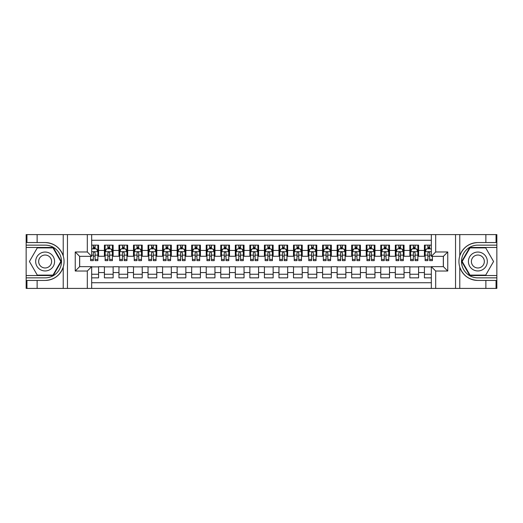 <?xml version="1.0" encoding="UTF-8"?>
<svg xmlns="http://www.w3.org/2000/svg" width="523" height="523" viewBox="0 0 523 523"><rect width="100%" height="100%" fill="white"/><g stroke="black" fill="none" stroke-linecap="round" stroke-linejoin="round"><path stroke-width="0.78" d="M91.675 288.408L431.325 288.408L431.325 266.665L443.393 266.665L443.393 256.335L431.325 256.335L431.325 234.592L91.675 234.592L91.675 256.335L79.607 256.335L79.607 266.665L91.675 266.665L91.675 288.408L37.133 288.408L37.133 280.446L45.135 280.446C54.032 279.91 60.067 275.471 63.224 267.129C64.336 263.376 64.336 259.63 63.224 255.871C60.067 247.529 54.032 243.09 45.135 242.554L37.133 242.554L37.133 234.592L26.15 234.592L26.15 275.536L53.235 275.536L61.341 261.5L53.235 247.464L26.15 247.464M431.325 245.137L424.415 245.137L424.415 250.445L418.596 250.445L418.596 256.263L424.415 256.263L424.415 250.445M418.596 250.445L418.596 245.137L409.869 245.137L409.869 250.445L404.05 250.445L404.05 256.263L409.869 256.263L409.869 250.445M404.05 250.445L404.05 245.137L395.323 245.137L395.323 250.445L389.504 250.445L389.504 256.263L395.323 256.263L395.323 250.445M389.504 250.445L389.504 245.137L380.777 245.137L380.777 250.445L374.958 250.445L374.958 256.263L380.777 256.263L380.777 250.445M374.958 250.445L374.958 245.137L366.231 245.137L366.231 250.445L360.412 250.445L360.412 256.263L366.231 256.263L366.231 250.445M360.412 250.445L360.412 245.137L351.685 245.137L351.685 250.445L345.866 250.445L345.866 256.263L351.685 256.263L351.685 250.445M345.866 250.445L345.866 245.137L337.139 245.137L337.139 250.445L331.321 250.445L331.321 256.263L337.139 256.263L337.139 250.445M331.321 250.445L331.321 245.137L322.593 245.137L322.593 250.445L316.775 250.445L316.775 256.263L322.593 256.263L322.593 250.445M316.775 250.445L316.775 245.137L308.047 245.137L308.047 250.445L302.229 250.445L302.229 256.263L308.047 256.263L308.047 250.445M302.229 250.445L302.229 245.137L293.501 245.137L293.501 250.445L287.683 250.445L287.683 256.263L293.501 256.263L293.501 250.445M287.683 250.445L287.683 245.137L278.955 245.137L278.955 250.445L273.137 250.445L273.137 256.263L278.955 256.263L278.955 250.445M273.137 250.445L273.137 245.137L264.409 245.137L264.409 250.445L258.591 250.445L258.591 256.263L264.409 256.263L264.409 250.445M258.591 250.445L258.591 245.137L249.863 245.137L249.863 250.445L244.045 250.445L244.045 256.263L249.863 256.263L249.863 250.445M244.045 250.445L244.045 245.137L235.317 245.137L235.317 250.445L229.499 250.445L229.499 256.263L235.317 256.263L235.317 250.445M229.499 250.445L229.499 245.137L220.771 245.137L220.771 250.445L214.953 250.445L214.953 256.263L220.771 256.263L220.771 250.445M214.953 250.445L214.953 245.137L206.225 245.137L206.225 250.445L200.407 250.445L200.407 256.263L206.225 256.263L206.225 250.445M200.407 250.445L200.407 245.137L191.68 245.137L191.68 250.445L185.861 250.445L185.861 256.263L191.68 256.263L191.68 250.445M185.861 250.445L185.861 245.137L177.134 245.137L177.134 250.445L171.315 250.445L171.315 256.263L177.134 256.263L177.134 250.445M171.315 250.445L171.315 245.137L162.588 245.137L162.588 250.445L156.769 250.445L156.769 256.263L162.588 256.263L162.588 250.445M156.769 250.445L156.769 245.137L148.042 245.137L148.042 250.445L142.223 250.445L142.223 256.263L148.042 256.263L148.042 250.445M142.223 250.445L142.223 245.137L133.496 245.137L133.496 250.445L127.677 250.445L127.677 256.263L133.496 256.263L133.496 250.445M127.677 250.445L127.677 245.137L118.95 245.137L118.95 250.445L113.131 250.445L113.131 256.263L118.95 256.263L118.95 250.445M113.131 250.445L113.131 245.137L104.404 245.137L104.404 256.263L98.586 256.263L98.586 245.137L91.675 245.137M91.675 277.863L98.586 277.863L98.586 266.737L104.404 266.737L104.404 277.863L113.131 277.863L113.131 266.737L118.95 266.737L118.95 272.555L113.131 272.555M118.95 272.555L118.95 277.863L127.677 277.863L127.677 266.737L133.496 266.737L133.496 272.555L127.677 272.555M133.496 272.555L133.496 277.863L142.223 277.863L142.223 266.737L148.042 266.737L148.042 272.555L142.223 272.555M148.042 272.555L148.042 277.863L156.769 277.863L156.769 266.737L162.588 266.737L162.588 272.555L156.769 272.555M162.588 272.555L162.588 277.863L171.315 277.863L171.315 266.737L177.134 266.737L177.134 272.555L171.315 272.555M177.134 272.555L177.134 277.863L185.861 277.863L185.861 266.737L191.68 266.737L191.68 272.555L185.861 272.555M191.68 272.555L191.68 277.863L200.407 277.863L200.407 266.737L206.225 266.737L206.225 272.555L200.407 272.555M206.225 272.555L206.225 277.863L214.953 277.863L214.953 266.737L220.771 266.737L220.771 272.555L214.953 272.555M220.771 272.555L220.771 277.863L229.499 277.863L229.499 266.737L235.317 266.737L235.317 272.555L229.499 272.555M235.317 272.555L235.317 277.863L244.045 277.863L244.045 266.737L249.863 266.737L249.863 272.555L244.045 272.555M249.863 272.555L249.863 277.863L258.591 277.863L258.591 266.737L264.409 266.737L264.409 272.555L258.591 272.555M264.409 272.555L264.409 277.863L273.137 277.863L273.137 266.737L278.955 266.737L278.955 272.555L273.137 272.555M278.955 272.555L278.955 277.863L287.683 277.863L287.683 266.737L293.501 266.737L293.501 272.555L287.683 272.555M293.501 272.555L293.501 277.863L302.229 277.863L302.229 266.737L308.047 266.737L308.047 272.555L302.229 272.555M308.047 272.555L308.047 277.863L316.775 277.863L316.775 266.737L322.593 266.737L322.593 272.555L316.775 272.555M322.593 272.555L322.593 277.863L331.321 277.863L331.321 266.737L337.139 266.737L337.139 272.555L331.321 272.555M337.139 272.555L337.139 277.863L345.866 277.863L345.866 266.737L351.685 266.737L351.685 272.555L345.866 272.555M351.685 272.555L351.685 277.863L360.412 277.863L360.412 266.737L366.231 266.737L366.231 272.555L360.412 272.555M366.231 272.555L366.231 277.863L374.958 277.863L374.958 266.737L380.777 266.737L380.777 272.555L374.958 272.555M380.777 272.555L380.777 277.863L389.504 277.863L389.504 266.737L395.323 266.737L395.323 272.555L389.504 272.555M395.323 272.555L395.323 277.863L404.05 277.863L404.05 266.737L409.869 266.737L409.869 272.555L404.05 272.555M409.869 272.555L409.869 277.863L418.596 277.863L418.596 266.737L424.415 266.737L424.415 272.555L418.596 272.555M431.325 240.266L91.675 240.266M91.675 282.734L431.325 282.734M424.415 272.555L424.415 277.863L431.325 277.863M79.679 256.335L79.679 266.665M443.321 266.665L443.321 256.335M93.349 248.771L95.094 248.771M97.86 248.771L98.586 248.771M93.349 256.12L95.094 256.12M97.86 256.12L98.586 256.12M91.675 266.88L98.586 266.88M91.675 274.229L98.586 274.229M104.404 256.12L105.136 256.12M107.895 256.12L109.64 256.12M112.406 256.12L113.131 256.12M104.404 248.771L105.136 248.771M107.895 248.771L109.64 248.771M112.406 248.771L113.131 248.771M104.404 266.88L113.131 266.88M104.404 274.229L113.131 274.229M118.95 266.88L127.677 266.88M118.95 274.229L127.677 274.229M118.95 248.771L119.682 248.771M122.441 248.771L124.186 248.771M126.952 248.771L127.677 248.771M118.95 256.12L119.682 256.12M122.441 256.12L124.186 256.12M126.952 256.12L127.677 256.12M133.496 266.88L142.223 266.88M133.496 274.229L142.223 274.229M133.496 248.771L134.228 248.771M136.987 248.771L138.732 248.771M141.498 248.771L142.223 248.771M133.496 256.12L134.228 256.12M136.987 256.12L138.732 256.12M141.498 256.12L142.223 256.12M148.042 266.88L156.769 266.88M148.042 274.229L156.769 274.229M148.042 248.771L148.767 248.771M151.533 248.771L153.278 248.771M156.044 248.771L156.769 248.771M148.042 256.12L148.767 256.12M151.533 256.12L153.278 256.12M156.044 256.12L156.769 256.12M162.588 266.88L171.315 266.88M162.588 274.229L171.315 274.229M162.588 248.771L163.313 248.771M166.079 248.771L167.824 248.771M170.59 248.771L171.315 248.771M162.588 256.12L163.313 256.12M166.079 256.12L167.824 256.12M170.59 256.12L171.315 256.12M177.134 266.88L185.861 266.88M177.134 274.229L185.861 274.229M177.134 248.771L177.859 248.771M180.625 248.771L182.37 248.771M185.135 248.771L185.861 248.771M177.134 256.12L177.859 256.12M180.625 256.12L182.37 256.12M185.135 256.12L185.861 256.12M191.68 266.88L200.407 266.88M191.68 274.229L200.407 274.229M191.68 248.771L192.405 248.771M195.171 248.771L196.916 248.771M199.681 248.771L200.407 248.771M191.68 256.12L192.405 256.12M195.171 256.12L196.916 256.12M199.681 256.12L200.407 256.12M206.225 266.88L214.953 266.88M206.225 274.229L214.953 274.229M206.225 248.771L206.951 248.771M209.716 248.771L211.462 248.771M214.227 248.771L214.953 248.771M206.225 256.12L206.951 256.12M209.716 256.12L211.462 256.12M214.227 256.12L214.953 256.12M220.771 266.88L229.499 266.88M220.771 274.229L229.499 274.229M220.771 248.771L221.497 248.771M224.262 248.771L226.008 248.771M228.773 248.771L229.499 248.771M220.771 256.12L221.497 256.12M224.262 256.12L226.008 256.12M228.773 256.12L229.499 256.12M235.317 266.88L244.045 266.88M235.317 274.229L244.045 274.229M235.317 248.771L236.043 248.771M238.808 248.771L240.554 248.771M243.319 248.771L244.045 248.771M235.317 256.12L236.043 256.12M238.808 256.12L240.554 256.12M243.319 256.12L244.045 256.12M249.863 266.88L258.591 266.88M249.863 274.229L258.591 274.229M249.863 248.771L250.589 248.771M253.354 248.771L255.1 248.771M257.865 248.771L258.591 248.771M249.863 256.12L250.589 256.12M253.354 256.12L255.1 256.12M257.865 256.12L258.591 256.12M264.409 266.88L273.137 266.88M264.409 274.229L273.137 274.229M264.409 248.771L265.135 248.771M267.9 248.771L269.646 248.771M272.411 248.771L273.137 248.771M264.409 256.12L265.135 256.12M267.9 256.12L269.646 256.12M272.411 256.12L273.137 256.12M278.955 266.88L287.683 266.88M278.955 274.229L287.683 274.229M278.955 248.771L279.681 248.771M282.446 248.771L284.192 248.771M286.957 248.771L287.683 248.771M278.955 256.12L279.681 256.12M282.446 256.12L284.192 256.12M286.957 256.12L287.683 256.12M293.501 266.88L302.229 266.88M293.501 274.229L302.229 274.229M293.501 248.771L294.227 248.771M296.992 248.771L298.738 248.771M301.503 248.771L302.229 248.771M293.501 256.12L294.227 256.12M296.992 256.12L298.738 256.12M301.503 256.12L302.229 256.12M308.047 266.88L316.775 266.88M308.047 274.229L316.775 274.229M308.047 248.771L308.773 248.771M311.538 248.771L313.284 248.771M316.049 248.771L316.775 248.771M308.047 256.12L308.773 256.12M311.538 256.12L313.284 256.12M316.049 256.12L316.775 256.12M322.593 266.88L331.321 266.88M322.593 274.229L331.321 274.229M322.593 248.771L323.319 248.771M326.084 248.771L327.829 248.771M330.595 248.771L331.321 248.771M322.593 256.12L323.319 256.12M326.084 256.12L327.829 256.12M330.595 256.12L331.321 256.12M337.139 266.88L345.866 266.88M337.139 274.229L345.866 274.229M337.139 248.771L337.865 248.771M340.63 248.771L342.375 248.771M345.141 248.771L345.866 248.771M337.139 256.12L337.865 256.12M340.63 256.12L342.375 256.12M345.141 256.12L345.866 256.12M351.685 266.88L360.412 266.88M351.685 274.229L360.412 274.229M351.685 248.771L352.41 248.771M355.176 248.771L356.921 248.771M359.687 248.771L360.412 248.771M351.685 256.12L352.41 256.12M355.176 256.12L356.921 256.12M359.687 256.12L360.412 256.12M366.231 266.88L374.958 266.88M366.231 274.229L374.958 274.229M366.231 248.771L366.956 248.771M369.722 248.771L371.467 248.771M374.233 248.771L374.958 248.771M366.231 256.12L366.956 256.12M369.722 256.12L371.467 256.12M374.233 256.12L374.958 256.12M380.777 266.88L389.504 266.88M380.777 274.229L389.504 274.229M380.777 248.771L381.502 248.771M384.268 248.771L386.013 248.771M388.772 248.771L389.504 248.771M380.777 256.12L381.502 256.12M384.268 256.12L386.013 256.12M388.772 256.12L389.504 256.12M395.323 266.88L404.05 266.88M395.323 274.229L404.05 274.229M395.323 248.771L396.048 248.771M398.814 248.771L400.559 248.771M403.318 248.771L404.05 248.771M395.323 256.12L396.048 256.12M398.814 256.12L400.559 256.12M403.318 256.12L404.05 256.12M409.869 266.88L418.596 266.88M409.869 274.229L418.596 274.229M409.869 248.771L410.594 248.771M413.36 248.771L415.105 248.771M417.864 248.771L418.596 248.771M409.869 256.12L410.594 256.12M413.36 256.12L415.105 256.12M417.864 256.12L418.596 256.12M424.415 266.88L431.325 266.88M424.415 274.229L431.325 274.229M424.415 248.771L425.14 248.771M427.906 248.771L429.651 248.771M424.415 256.12L425.14 256.12M427.906 256.12L429.651 256.12M95.094 247.026L93.349 247.026M90.59 259.441L90.59 260.631L93.349 260.631L93.349 259.441L90.59 259.441L90.59 256.335M96.807 249.648L97.86 249.648L97.86 260.631L95.094 260.631L95.094 252.844C94.513 251.726 93.931 251.726 93.349 252.844L93.349 259.441M97.86 249.648L97.86 245.137M97.86 251.753L96.409 248.843L92.041 248.843L91.675 249.576M93.349 248.843L93.349 245.137M95.094 245.137L95.094 248.843M49.862 253.315A9.453 9.453 0 0 0 36.943 256.773A9.453 9.453 0 0 0 40.402 269.685A9.453 9.453 0 0 0 53.32 266.227A9.453 9.453 0 0 0 49.862 253.315M48.371 255.897A6.472 6.472 0 0 0 39.526 258.264A6.472 6.472 0 0 0 41.899 267.103A6.472 6.472 0 0 0 50.738 264.736A6.472 6.472 0 0 0 48.371 255.897M52.986 275.098L37.277 275.098L29.425 261.5L37.277 247.902L52.986 247.902L60.838 261.5L52.986 275.098M482.598 253.315A9.453 9.453 0 0 0 469.68 256.773A9.453 9.453 0 0 0 473.138 269.685A9.453 9.453 0 0 0 486.057 266.227A9.453 9.453 0 0 0 482.598 253.315M481.101 255.897A6.472 6.472 0 0 0 472.262 258.264A6.472 6.472 0 0 0 474.629 267.103A6.472 6.472 0 0 0 483.474 264.736A6.472 6.472 0 0 0 481.101 255.897M485.723 275.098L470.014 275.098L462.162 261.5L470.014 247.902L485.723 247.902L493.575 261.5L485.723 275.098M87.315 288.408L87.315 271.025L75.24 271.025L75.24 251.975L87.315 251.975L87.315 234.592L67.46 234.592L67.46 288.408M45.135 242.554A18.946 18.946 0 0 1 63.224 255.871L63.224 234.592L37.133 234.592M37.133 288.408L26.15 288.408L26.15 275.536M26.15 277.863L45.135 277.863A16.363 16.363 0 0 0 61.498 261.5A16.363 16.363 0 0 0 45.135 245.137L26.15 245.137M45.135 280.446A18.946 18.946 0 0 0 63.224 267.129L63.224 288.408M63.224 234.592L67.46 234.592M87.315 234.592L91.675 234.592M37.133 280.446L26.948 280.446L26.948 288.408M37.133 242.554L26.948 242.554L26.948 234.592M87.315 271.025L91.675 266.665M75.24 271.025L79.607 266.665M75.24 251.975L79.607 256.335M87.315 251.975L91.675 256.335M431.325 234.592L485.867 234.592L485.867 242.554L477.865 242.554C468.968 243.09 462.933 247.529 459.776 255.871C458.664 259.624 458.664 263.37 459.776 267.129C462.933 275.471 468.968 279.91 477.865 280.446L485.867 280.446L485.867 288.408L496.85 288.408L496.85 247.464L469.765 247.464L461.659 261.5L469.765 275.536L496.85 275.536M435.685 234.592L435.685 251.975L447.76 251.975L447.76 271.025L435.685 271.025L435.685 288.408L455.54 288.408L455.54 234.592M477.865 280.446A18.946 18.946 0 0 1 459.776 267.129L459.776 288.408L485.867 288.408M485.867 234.592L496.85 234.592L496.85 247.464M496.85 245.137L477.865 245.137A16.363 16.363 0 0 0 461.502 261.5A16.363 16.363 0 0 0 477.865 277.863L496.85 277.863M477.865 242.554A18.946 18.946 0 0 0 459.776 255.871L459.776 234.592M459.776 288.408L455.54 288.408M435.685 288.408L431.325 288.408M485.867 242.554L496.052 242.554L496.052 234.592M485.867 280.446L496.052 280.446L496.052 288.408M435.685 251.975L431.325 256.335M447.76 251.975L443.393 256.335M447.76 271.025L443.393 266.665M435.685 271.025L431.325 266.665M109.64 247.026L107.895 247.026M112.406 259.441L109.64 259.441L109.64 260.631L112.406 260.631L112.406 251.753L110.954 248.843L106.587 248.843L105.136 251.753L105.136 260.631L107.895 260.631L107.895 259.441L105.136 259.441M105.136 251.753L105.136 245.137M112.406 251.753L112.406 245.137M107.895 248.843L107.895 245.137M109.64 245.137L109.64 248.843M109.64 259.441L109.64 252.844C109.059 251.726 108.477 251.726 107.895 252.844L107.895 259.441M124.186 247.026L122.441 247.026M126.952 259.441L124.186 259.441L124.186 260.631L126.952 260.631L126.952 251.753L125.5 248.843L121.133 248.843L119.682 251.753L119.682 260.631L122.441 260.631L122.441 259.441L119.682 259.441M119.682 251.753L119.682 245.137M126.952 251.753L126.952 245.137M122.441 248.843L122.441 245.137M124.186 245.137L124.186 248.843M124.186 259.441L124.186 252.844C123.605 251.726 123.023 251.726 122.441 252.844L122.441 259.441M138.732 247.026L136.987 247.026M141.498 259.441L138.732 259.441L138.732 260.631L141.498 260.631L141.498 251.753L140.046 248.843L135.679 248.843L134.228 251.753L134.228 260.631L136.987 260.631L136.987 259.441L134.228 259.441M134.228 251.753L134.228 245.137M141.498 251.753L141.498 245.137M136.987 248.843L136.987 245.137M138.732 245.137L138.732 248.843M138.732 259.441L138.732 252.844C138.15 251.726 137.569 251.726 136.987 252.844L136.987 259.441M153.278 247.026L151.533 247.026M156.044 259.441L153.278 259.441L153.278 260.631L156.044 260.631L156.044 251.753L154.586 248.843L150.225 248.843L148.767 251.753L148.767 260.631L151.533 260.631L151.533 259.441L148.767 259.441M148.767 251.753L148.767 245.137M156.044 251.753L156.044 245.137M151.533 248.843L151.533 245.137M153.278 245.137L153.278 248.843M153.278 259.441L153.278 252.844C152.696 251.726 152.115 251.726 151.533 252.844L151.533 259.441M167.824 247.026L166.079 247.026M170.59 259.441L167.824 259.441L167.824 260.631L170.59 260.631L170.59 251.753L169.132 248.843L164.771 248.843L163.313 251.753L163.313 260.631L166.079 260.631L166.079 259.441L163.313 259.441M163.313 251.753L163.313 245.137M170.59 251.753L170.59 245.137M166.079 248.843L166.079 245.137M167.824 245.137L167.824 248.843M167.824 259.441L167.824 252.844C167.242 251.726 166.66 251.726 166.079 252.844L166.079 259.441M182.37 247.026L180.625 247.026M185.135 259.441L182.37 259.441L182.37 260.631L185.135 260.631L185.135 251.753L183.678 248.843L179.317 248.843L177.859 251.753L177.859 260.631L180.625 260.631L180.625 259.441L177.859 259.441M177.859 251.753L177.859 245.137M185.135 251.753L185.135 245.137M180.625 248.843L180.625 245.137M182.37 245.137L182.37 248.843M182.37 259.441L182.37 252.844C181.788 251.726 181.206 251.726 180.625 252.844L180.625 259.441M196.916 247.026L195.171 247.026M199.681 259.441L196.916 259.441L196.916 260.631L199.681 260.631L199.681 251.753L198.224 248.843L193.863 248.843L192.405 251.753L192.405 260.631L195.171 260.631L195.171 259.441L192.405 259.441M192.405 251.753L192.405 245.137M199.681 251.753L199.681 245.137M195.171 248.843L195.171 245.137M196.916 245.137L196.916 248.843M196.916 259.441L196.916 252.844C196.334 251.726 195.752 251.726 195.171 252.844L195.171 259.441M211.462 247.026L209.716 247.026M214.227 259.441L211.462 259.441L211.462 260.631L214.227 260.631L214.227 251.753L212.769 248.843L208.409 248.843L206.951 251.753L206.951 260.631L209.716 260.631L209.716 259.441L206.951 259.441M206.951 251.753L206.951 245.137M214.227 251.753L214.227 245.137M209.716 248.843L209.716 245.137M211.462 245.137L211.462 248.843M211.462 259.441L211.462 252.844C210.88 251.726 210.298 251.726 209.716 252.844L209.716 259.441M226.008 247.026L224.262 247.026M228.773 259.441L226.008 259.441L226.008 260.631L228.773 260.631L228.773 251.753L227.315 248.843L222.955 248.843L221.497 251.753L221.497 260.631L224.262 260.631L224.262 259.441L221.497 259.441M221.497 251.753L221.497 245.137M228.773 251.753L228.773 245.137M224.262 248.843L224.262 245.137M226.008 245.137L226.008 248.843M226.008 259.441L226.008 252.844C225.426 251.726 224.844 251.726 224.262 252.844L224.262 259.441M240.554 247.026L238.808 247.026M243.319 259.441L240.554 259.441L240.554 260.631L243.319 260.631L243.319 251.753L241.861 248.843L237.501 248.843L236.043 251.753L236.043 260.631L238.808 260.631L238.808 259.441L236.043 259.441M236.043 251.753L236.043 245.137M243.319 251.753L243.319 245.137M238.808 248.843L238.808 245.137M240.554 245.137L240.554 248.843M240.554 259.441L240.554 252.844C239.972 251.726 239.39 251.726 238.808 252.844L238.808 259.441M255.1 247.026L253.354 247.026M257.865 259.441L255.1 259.441L255.1 260.631L257.865 260.631L257.865 251.753L256.407 248.843L252.047 248.843L250.589 251.753L250.589 260.631L253.354 260.631L253.354 259.441L250.589 259.441M250.589 251.753L250.589 245.137M257.865 251.753L257.865 245.137M253.354 248.843L253.354 245.137M255.1 245.137L255.1 248.843M255.1 259.441L255.1 252.844C254.518 251.726 253.936 251.726 253.354 252.844L253.354 259.441M269.646 247.026L267.9 247.026M272.411 259.441L269.646 259.441L269.646 260.631L272.411 260.631L272.411 251.753L270.953 248.843L266.593 248.843L265.135 251.753L265.135 260.631L267.9 260.631L267.9 259.441L265.135 259.441M265.135 251.753L265.135 245.137M272.411 251.753L272.411 245.137M267.9 248.843L267.9 245.137M269.646 245.137L269.646 248.843M269.646 259.441L269.646 252.844C269.064 251.726 268.482 251.726 267.9 252.844L267.9 259.441M284.192 247.026L282.446 247.026M286.957 259.441L284.192 259.441L284.192 260.631L286.957 260.631L286.957 251.753L285.499 248.843L281.139 248.843L279.681 251.753L279.681 260.631L282.446 260.631L282.446 259.441L279.681 259.441M279.681 251.753L279.681 245.137M286.957 251.753L286.957 245.137M282.446 248.843L282.446 245.137M284.192 245.137L284.192 248.843M284.192 259.441L284.192 252.844C283.61 251.726 283.028 251.726 282.446 252.844L282.446 259.441M298.738 247.026L296.992 247.026M301.503 259.441L298.738 259.441L298.738 260.631L301.503 260.631L301.503 251.753L300.045 248.843L295.685 248.843L294.227 251.753L294.227 260.631L296.992 260.631L296.992 259.441L294.227 259.441M294.227 251.753L294.227 245.137M301.503 251.753L301.503 245.137M296.992 248.843L296.992 245.137M298.738 245.137L298.738 248.843M298.738 259.441L298.738 252.844C298.156 251.726 297.574 251.726 296.992 252.844L296.992 259.441M313.284 247.026L311.538 247.026M316.049 259.441L313.284 259.441L313.284 260.631L316.049 260.631L316.049 251.753L314.591 248.843L310.231 248.843L308.773 251.753L308.773 260.631L311.538 260.631L311.538 259.441L308.773 259.441M308.773 251.753L308.773 245.137M316.049 251.753L316.049 245.137M311.538 248.843L311.538 245.137M313.284 245.137L313.284 248.843M313.284 259.441L313.284 252.844C312.702 251.726 312.12 251.726 311.538 252.844L311.538 259.441M327.829 247.026L326.084 247.026M330.595 259.441L327.829 259.441L327.829 260.631L330.595 260.631L330.595 251.753L329.137 248.843L324.776 248.843L323.319 251.753L323.319 260.631L326.084 260.631L326.084 259.441L323.319 259.441M323.319 251.753L323.319 245.137M330.595 251.753L330.595 245.137M326.084 248.843L326.084 245.137M327.829 245.137L327.829 248.843M327.829 259.441L327.829 252.844C327.248 251.726 326.666 251.726 326.084 252.844L326.084 259.441M342.375 247.026L340.63 247.026M345.141 259.441L342.375 259.441L342.375 260.631L345.141 260.631L345.141 251.753L343.683 248.843L339.322 248.843L337.865 251.753L337.865 260.631L340.63 260.631L340.63 259.441L337.865 259.441M337.865 251.753L337.865 245.137M345.141 251.753L345.141 245.137M340.63 248.843L340.63 245.137M342.375 245.137L342.375 248.843M342.375 259.441L342.375 252.844C341.794 251.726 341.212 251.726 340.63 252.844L340.63 259.441M356.921 247.026L355.176 247.026M359.687 259.441L356.921 259.441L356.921 260.631L359.687 260.631L359.687 251.753L358.229 248.843L353.868 248.843L352.41 251.753L352.41 260.631L355.176 260.631L355.176 259.441L352.41 259.441M352.41 251.753L352.41 245.137M359.687 251.753L359.687 245.137M355.176 248.843L355.176 245.137M356.921 245.137L356.921 248.843M356.921 259.441L356.921 252.844C356.34 251.726 355.758 251.726 355.176 252.844L355.176 259.441M371.467 247.026L369.722 247.026M374.233 259.441L371.467 259.441L371.467 260.631L374.233 260.631L374.233 251.753L372.775 248.843L368.414 248.843L366.956 251.753L366.956 260.631L369.722 260.631L369.722 259.441L366.956 259.441M366.956 251.753L366.956 245.137M374.233 251.753L374.233 245.137M369.722 248.843L369.722 245.137M371.467 245.137L371.467 248.843M371.467 259.441L371.467 252.844C370.885 251.726 370.304 251.726 369.722 252.844L369.722 259.441M386.013 247.026L384.268 247.026M388.772 259.441L386.013 259.441L386.013 260.631L388.772 260.631L388.772 251.753L387.321 248.843L382.954 248.843L381.502 251.753L381.502 260.631L384.268 260.631L384.268 259.441L381.502 259.441M381.502 251.753L381.502 245.137M388.772 251.753L388.772 245.137M384.268 248.843L384.268 245.137M386.013 245.137L386.013 248.843M386.013 259.441L386.013 252.844C385.431 251.726 384.85 251.726 384.268 252.844L384.268 259.441M400.559 247.026L398.814 247.026M403.318 259.441L400.559 259.441L400.559 260.631L403.318 260.631L403.318 251.753L401.867 248.843L397.5 248.843L396.048 251.753L396.048 260.631L398.814 260.631L398.814 259.441L396.048 259.441M396.048 251.753L396.048 245.137M403.318 251.753L403.318 245.137M398.814 248.843L398.814 245.137M400.559 245.137L400.559 248.843M400.559 259.441L400.559 252.844C399.977 251.726 399.395 251.726 398.814 252.844L398.814 259.441M415.105 247.026L413.36 247.026M417.864 259.441L415.105 259.441L415.105 260.631L417.864 260.631L417.864 251.753L416.413 248.843L412.046 248.843L410.594 251.753L410.594 260.631L413.36 260.631L413.36 259.441L410.594 259.441M410.594 251.753L410.594 245.137M417.864 251.753L417.864 245.137M413.36 248.843L413.36 245.137M415.105 245.137L415.105 248.843M415.105 259.441L415.105 252.844C414.523 251.726 413.941 251.726 413.36 252.844L413.36 259.441M429.651 247.026L427.906 247.026M431.325 249.576L430.959 248.843L426.591 248.843L425.14 251.753L425.14 260.631L427.906 260.631L427.906 259.441L425.14 259.441M425.14 251.753L425.14 245.137M432.41 256.335L432.41 260.631L429.651 260.631L429.651 252.844C429.069 251.726 428.487 251.726 427.906 252.844L427.906 259.441M427.906 248.843L427.906 245.137M429.651 245.137L429.651 248.843M104.404 272.555L98.586 272.555M104.404 250.445L98.586 250.445M97.827 251.681L91.675 251.681M97.86 259.441L95.094 259.441M93.349 255.126L91.675 255.126M97.86 255.126L95.094 255.126M95.094 247.954L93.349 247.954M112.373 251.681L105.169 251.681M105.136 249.648L106.189 249.648M111.353 249.648L112.406 249.648M107.895 255.126L105.136 255.126M112.406 255.126L109.64 255.126M109.64 247.954L107.895 247.954M126.912 251.681L119.715 251.681M119.682 249.648L120.735 249.648M125.899 249.648L126.952 249.648M122.441 255.126L119.682 255.126M126.952 255.126L124.186 255.126M124.186 247.954L122.441 247.954M141.458 251.681L134.261 251.681M134.228 249.648L135.28 249.648M140.445 249.648L141.498 249.648M136.987 255.126L134.228 255.126M141.498 255.126L138.732 255.126M138.732 247.954L136.987 247.954M156.004 251.681L148.807 251.681M148.767 249.648L149.826 249.648M154.991 249.648L156.044 249.648M151.533 255.126L148.767 255.126M156.044 255.126L153.278 255.126M153.278 247.954L151.533 247.954M170.55 251.681L163.353 251.681M163.313 249.648L164.372 249.648M169.537 249.648L170.59 249.648M166.079 255.126L163.313 255.126M170.59 255.126L167.824 255.126M167.824 247.954L166.079 247.954M185.096 251.681L177.898 251.681M177.859 249.648L178.918 249.648M184.083 249.648L185.135 249.648M180.625 255.126L177.859 255.126M185.135 255.126L182.37 255.126M182.37 247.954L180.625 247.954M199.642 251.681L192.444 251.681M192.405 249.648L193.464 249.648M198.629 249.648L199.681 249.648M195.171 255.126L192.405 255.126M199.681 255.126L196.916 255.126M196.916 247.954L195.171 247.954M214.188 251.681L206.99 251.681M206.951 249.648L208.01 249.648M213.175 249.648L214.227 249.648M209.716 255.126L206.951 255.126M214.227 255.126L211.462 255.126M211.462 247.954L209.716 247.954M228.734 251.681L221.536 251.681M221.497 249.648L222.556 249.648M227.721 249.648L228.773 249.648M224.262 255.126L221.497 255.126M228.773 255.126L226.008 255.126M226.008 247.954L224.262 247.954M243.28 251.681L236.082 251.681M236.043 249.648L237.102 249.648M242.267 249.648L243.319 249.648M238.808 255.126L236.043 255.126M243.319 255.126L240.554 255.126M240.554 247.954L238.808 247.954M257.826 251.681L250.628 251.681M250.589 249.648L251.648 249.648M256.806 249.648L257.865 249.648M253.354 255.126L250.589 255.126M257.865 255.126L255.1 255.126M255.1 247.954L253.354 247.954M272.372 251.681L265.174 251.681M265.135 249.648L266.194 249.648M271.352 249.648L272.411 249.648M267.9 255.126L265.135 255.126M272.411 255.126L269.646 255.126M269.646 247.954L267.9 247.954M286.918 251.681L279.72 251.681M279.681 249.648L280.733 249.648M285.898 249.648L286.957 249.648M282.446 255.126L279.681 255.126M286.957 255.126L284.192 255.126M284.192 247.954L282.446 247.954M301.464 251.681L294.266 251.681M294.227 249.648L295.279 249.648M300.444 249.648L301.503 249.648M296.992 255.126L294.227 255.126M301.503 255.126L298.738 255.126M298.738 247.954L296.992 247.954M316.01 251.681L308.812 251.681M308.773 249.648L309.825 249.648M314.99 249.648L316.049 249.648M311.538 255.126L308.773 255.126M316.049 255.126L313.284 255.126M313.284 247.954L311.538 247.954M330.556 251.681L323.358 251.681M323.319 249.648L324.371 249.648M329.536 249.648L330.595 249.648M326.084 255.126L323.319 255.126M330.595 255.126L327.829 255.126M327.829 247.954L326.084 247.954M345.102 251.681L337.904 251.681M337.865 249.648L338.917 249.648M344.082 249.648L345.141 249.648M340.63 255.126L337.865 255.126M345.141 255.126L342.375 255.126M342.375 247.954L340.63 247.954M359.647 251.681L352.45 251.681M352.41 249.648L353.463 249.648M358.628 249.648L359.687 249.648M355.176 255.126L352.41 255.126M359.687 255.126L356.921 255.126M356.921 247.954L355.176 247.954M374.193 251.681L366.996 251.681M366.956 249.648L368.009 249.648M373.174 249.648L374.233 249.648M369.722 255.126L366.956 255.126M374.233 255.126L371.467 255.126M371.467 247.954L369.722 247.954M388.739 251.681L381.542 251.681M381.502 249.648L382.555 249.648M387.72 249.648L388.772 249.648M384.268 255.126L381.502 255.126M388.772 255.126L386.013 255.126M386.013 247.954L384.268 247.954M403.285 251.681L396.088 251.681M396.048 249.648L397.101 249.648M402.265 249.648L403.318 249.648M398.814 255.126L396.048 255.126M403.318 255.126L400.559 255.126M400.559 247.954L398.814 247.954M417.831 251.681L410.627 251.681M410.594 249.648L411.647 249.648M416.811 249.648L417.864 249.648M413.36 255.126L410.594 255.126M417.864 255.126L415.105 255.126M415.105 247.954L413.36 247.954M431.325 251.681L425.173 251.681M425.14 249.648L426.193 249.648M432.41 259.441L429.651 259.441M427.906 255.126L425.14 255.126M431.325 255.126L429.651 255.126M429.651 247.954L427.906 247.954"/></g></svg>
